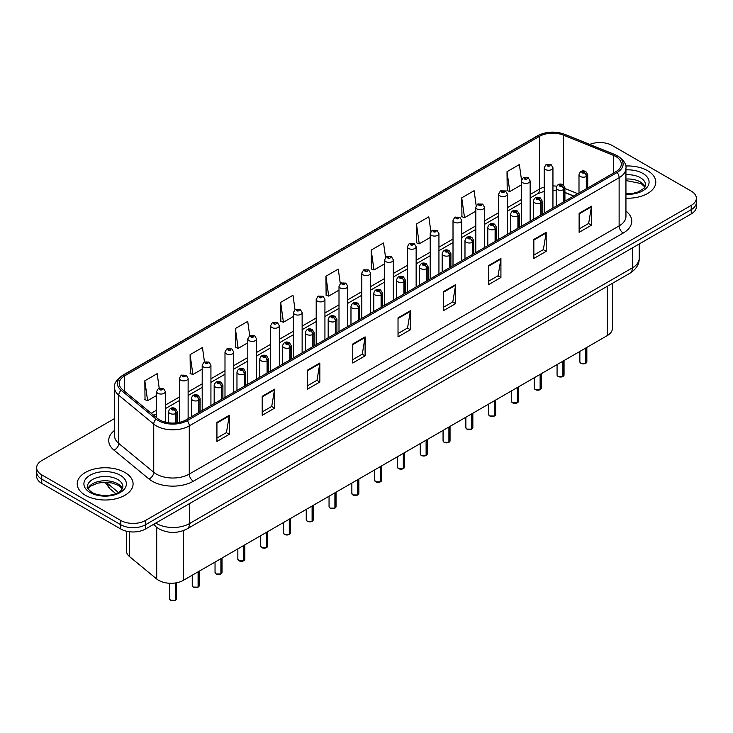 <?xml version="1.0" encoding="UTF-8"?>
<svg xmlns="http://www.w3.org/2000/svg" width="733" height="733" viewBox="0 0 733 733"><rect width="100%" height="100%" fill="white"/><g stroke="black" fill="none" stroke-linecap="round" stroke-linejoin="round"><path stroke-width="1.1" d="M573.637 196.096L564.923 192.577M612.385 283.359L612.385 328.476A17.464 10.079 180 0 1 607.263 335.604L183.351 580.344A17.464 10.079 180 0 1 156.706 579.006L129.585 556.64A17.464 10.079 180 0 1 126.424 550.859L126.424 531.205M647.606 170.688A27.936 16.126 0 0 0 625.735 166.006A27.936 16.126 0 0 1 647.606 170.688A27.936 16.126 0 0 1 655.788 182.096A27.936 16.126 0 0 0 647.606 170.688M124.903 472.473A27.936 16.126 0 0 0 94.456 468.973A27.936 16.126 0 0 0 77.212 483.872A27.936 16.126 0 0 0 85.395 495.279A27.936 16.126 0 0 0 115.841 498.779A27.936 16.126 0 0 0 133.085 483.872A27.936 16.126 0 0 0 124.903 472.473A27.936 16.126 0 0 0 94.456 468.973A27.936 16.126 0 0 0 77.212 483.872A27.936 16.126 0 0 0 85.395 495.279A27.936 16.126 0 0 0 115.841 498.779A27.936 16.126 0 0 0 133.085 483.872A27.936 16.126 0 0 0 124.903 472.473M615.83 156.523A18.627 10.757 180 0 1 621.291 164.128A18.627 10.757 180 0 1 615.83 171.733L185.98 419.908A18.627 10.757 180 0 1 157.549 418.47L122.567 389.626A18.627 10.757 180 0 1 119.204 383.46A18.627 10.757 180 0 1 124.656 375.855L539.525 136.329A18.627 10.757 180 0 1 563.384 135.119L613.347 155.323A18.627 10.757 180 0 1 615.83 156.523M617.113 155.79A20.432 11.792 0 0 0 614.382 154.471L564.419 134.267A20.432 11.792 0 0 0 538.251 135.587L123.382 375.113A20.432 11.792 0 0 0 121.092 390.222L156.074 419.065A20.432 11.792 0 0 0 187.263 420.641L617.113 172.475A20.432 11.792 0 0 0 617.113 155.79M114.54 418.57L41.763 460.59A17.464 10.079 0 0 0 36.65 467.718L36.65 476.276A17.464 10.079 0 0 0 41.763 483.404L120.789 529.024L120.789 524.746A17.464 10.079 0 0 0 145.482 524.746L691.237 209.656A17.464 10.079 0 0 0 696.35 202.528A17.464 10.079 0 0 1 691.237 209.656L145.482 524.746A17.464 10.079 0 0 1 120.789 524.746L41.763 479.125L120.789 524.746L120.789 520.467A17.464 10.079 0 0 0 145.482 520.467L691.237 205.377A17.464 10.079 0 0 0 696.35 198.249A17.464 10.079 0 0 0 691.237 191.121L612.211 145.501A17.464 10.079 0 0 0 589.753 144.41M36.65 471.997A17.464 10.079 0 0 0 41.763 479.125A17.464 10.079 0 0 1 36.65 471.997M216.931 422.428L216.931 441.44L229.282 434.312L229.282 415.299L216.931 422.428M216.931 438.059L226.442 432.571L229.227 415.932A4.655 2.685 -120 0 0 229.282 415.299M226.36 432.626L229.282 434.312M262.203 396.287L262.203 415.299L274.554 408.171L274.554 389.159L262.203 396.287M262.203 411.928L271.714 406.43L274.499 389.791A4.655 2.685 -120 0 0 274.554 389.159M271.631 406.485L274.554 408.171M307.475 370.147L307.475 389.159L319.826 382.03L319.826 363.018L307.475 370.147M307.475 385.787L316.986 380.299L319.78 363.65A4.655 2.685 -120 0 0 319.826 363.018M316.903 380.345L319.826 382.03M352.756 344.015L352.756 363.018L365.098 355.89L365.098 336.878L352.756 344.015M352.756 359.646L362.267 354.158L365.052 337.51A4.655 2.685 -120 0 0 365.098 336.878M362.175 354.204L365.098 355.89M579.125 213.321L579.125 232.324L591.467 225.196L591.467 206.193L579.125 213.321M579.125 228.953L588.636 223.464L591.421 206.825A4.655 2.685 -120 0 0 591.467 206.193M588.544 223.51L591.467 225.196M533.844 239.453L533.844 258.465L546.195 251.337L546.195 232.324L533.844 239.453M533.844 255.093L543.355 249.605L546.149 232.957A4.655 2.685 -120 0 0 546.195 232.324M543.272 249.651L546.195 251.337M488.572 265.593L488.572 284.606L500.923 277.477L500.923 258.465L488.572 265.593M488.572 281.234L498.083 275.745L500.868 259.097A4.655 2.685 -120 0 0 500.923 258.465M498 275.791L500.923 277.477M443.3 291.734L443.3 310.746L455.651 303.618L455.651 284.606L443.3 291.734M443.3 307.374L452.811 301.877L455.596 285.238A4.655 2.685 -120 0 0 455.651 284.606M452.728 301.932L455.651 303.618M398.028 317.875L398.028 336.887L410.37 329.749L410.37 310.746L398.028 317.875M398.028 333.506L407.539 328.017L410.324 311.378A4.655 2.685 -120 0 0 410.37 310.746M407.456 328.063L410.37 329.749M625.945 198.185A27.936 16.126 0 0 0 655.788 182.096A27.936 16.126 0 0 1 625.945 198.185M36.65 467.718A17.464 10.079 0 0 0 41.763 474.847L120.789 520.467M249.733 335.741L247.717 321.393L235.375 328.521L235.568 347.415M204.461 361.891L202.445 347.524L190.094 354.653L190.296 373.555M159.198 388.087L157.174 373.665L144.822 380.794L145.024 399.687M385.576 257.494L383.542 242.971L371.191 250.1L371.393 269.002M430.876 231.536L428.814 216.831L416.463 223.968L416.665 242.861M476.184 205.68L474.086 190.699L461.735 197.828L461.937 216.721M521.53 180.025L519.358 164.559L507.016 171.687L507.209 190.58M295.005 309.61L292.989 295.252L280.647 302.381L280.84 321.274M340.286 283.524L338.261 269.112L325.919 276.24L326.121 295.133M325.919 276.24L328.705 296.105L339.003 290.158M328.705 296.105L325.919 295.06M371.191 250.1L373.977 269.964L384.605 263.825M373.977 269.964L371.191 268.919M416.463 223.968L419.249 243.823L430.207 237.501M419.249 243.823L416.463 242.788M461.735 197.828L464.53 217.692L475.809 211.168M464.53 217.692L461.735 216.647M507.016 171.687L509.801 191.551L521.42 184.844M509.801 191.551L507.016 190.507M280.647 302.381L283.433 322.245L293.402 316.482M283.433 322.245L280.647 321.201M235.375 328.521L238.161 348.377L247.8 342.815M238.161 348.377L235.375 347.341M190.094 354.653L192.889 374.517L202.198 369.148M192.889 374.517L190.094 373.473M144.822 380.794L147.608 400.658L156.596 395.472M147.608 400.658L144.822 399.613M120.789 529.024A17.464 10.079 0 0 0 145.482 529.024L691.237 213.935A17.464 10.079 0 0 0 696.35 206.807L696.35 198.249M585.694 363.348L580.912 363.293L579.867 361.809A3.491 2.016 0 0 0 580.893 363.238A3.491 2.016 0 0 0 585.722 363.293L585.64 363.339A3.372 1.952 180 0 1 580.976 363.284M585.722 363.156L585.933 347.918M586.583 188.619L586.583 176.36A2.914 1.75 -122.2 0 0 584.43 172.851A1.457 0.843 0 0 0 584.393 171.687A1.457 0.843 0 0 0 582.332 171.687A1.457 0.843 0 0 0 582.332 172.878A1.457 0.843 0 0 0 584.348 172.896L582.781 172.282L583.77 172.044L584.43 172.851M584.348 172.896A2.914 1.603 62.1 0 1 586.308 176.516A4.361 2.52 180 0 1 580.27 176.442A4.361 2.52 180 0 1 578.997 174.656C580.115 171.073 582.396 170.038 585.841 171.54L587.729 174.656A4.361 2.52 180 0 1 586.583 176.36M586.308 188.775L586.308 176.516M585.722 363.293L585.722 348.047M552.948 208.044L552.948 167.738A4.361 2.52 180 0 1 550.254 170.074A4.361 2.52 180 0 1 545.499 169.525A4.361 2.52 180 0 1 544.216 167.738L545.957 164.714A2.914 1.75 57.8 0 1 547.505 164.797A1.457 0.843 0 0 0 547.551 165.96A1.457 0.843 0 0 0 549.613 165.96A1.457 0.843 0 0 0 549.613 164.769A1.457 0.843 0 0 0 547.597 164.742L548.192 165.117M547.597 164.742A2.914 1.603 -117.9 0 0 546.241 164.549A2.914 1.603 -117.9 0 0 546.112 164.632M548.156 165.594L547.505 164.797M548.174 165.603L548.156 165.136M562.898 376.515L558.115 376.45L557.071 374.975A3.491 2.016 0 0 0 558.088 376.405A3.491 2.016 0 0 0 562.917 376.46L562.843 376.505A3.372 1.952 180 0 1 558.17 376.45M562.917 376.322L563.136 361.085M563.778 201.786L563.778 189.526A2.914 1.75 -122.2 0 0 561.634 186.008A1.457 0.843 0 0 0 561.588 184.853A1.457 0.843 0 0 0 559.526 184.853A1.457 0.843 0 0 0 559.526 186.035A1.457 0.843 0 0 0 561.542 186.063L559.975 185.449L560.974 185.211L561.634 186.008M561.542 186.063A2.914 1.603 62.1 0 1 563.512 189.682A4.361 2.52 180 0 1 557.474 189.6A4.361 2.52 180 0 1 556.191 187.822C557.309 184.24 559.591 183.204 563.045 184.707L564.923 187.822A4.361 2.52 180 0 1 563.778 189.526M563.512 201.942L563.512 189.682M562.917 376.46L562.917 361.204M540.093 389.681L535.31 389.617L534.265 388.142A3.491 2.016 0 0 0 535.292 389.562A3.491 2.016 0 0 0 540.12 389.626L540.038 389.672A3.372 1.952 180 0 1 535.374 389.617M540.12 389.48L540.331 374.251M540.972 214.952L540.972 202.684A2.914 1.75 -122.2 0 0 538.828 199.174A1.457 0.843 0 0 0 538.782 198.011A1.457 0.843 0 0 0 536.73 198.011A1.457 0.843 0 0 0 536.73 199.202A1.457 0.843 0 0 0 538.737 199.229L537.179 198.606L538.169 198.368L538.828 199.174M538.737 199.229A2.914 1.603 62.1 0 1 540.707 202.839A4.361 2.52 180 0 1 534.669 202.766A4.361 2.52 180 0 1 533.395 200.989C534.504 197.406 536.794 196.362 540.239 197.873L542.127 200.989A4.361 2.52 180 0 1 540.972 202.684M540.707 215.108L540.707 202.839M540.12 389.626L540.12 374.371M517.287 402.848L512.514 402.784L511.46 401.299A3.491 2.016 0 0 0 512.486 402.729A3.491 2.016 0 0 0 517.315 402.793L517.241 402.838A3.372 1.952 180 0 1 512.569 402.774M517.315 402.646L517.535 387.409M518.176 228.119L518.176 215.85A2.914 1.75 -122.2 0 0 516.032 212.341A1.457 0.843 0 0 0 515.986 211.177A1.457 0.843 0 0 0 513.925 211.177A1.457 0.843 0 0 0 513.925 212.368A1.457 0.843 0 0 0 515.94 212.396L514.374 211.773L515.372 211.535L516.032 212.341M515.94 212.396A2.914 1.603 62.1 0 1 517.901 216.006A4.361 2.52 180 0 1 511.872 215.933A4.361 2.52 180 0 1 510.589 214.146C511.707 210.563 513.989 209.528 517.443 211.031L519.321 214.146A4.361 2.52 180 0 1 518.176 215.85M517.901 228.275L517.901 216.006M517.315 402.793L517.315 387.537M494.491 416.005L489.708 415.95L488.664 414.466A3.491 2.016 0 0 0 489.69 415.895A3.491 2.016 0 0 0 494.518 415.959L494.436 415.996A3.372 1.952 180 0 1 489.772 415.941M494.518 415.813L494.729 400.575M495.371 241.285L495.371 229.017A2.914 1.75 -122.2 0 0 493.227 225.507A1.457 0.843 0 0 0 493.181 224.344A1.457 0.843 0 0 0 491.128 224.344A1.457 0.843 0 0 0 491.128 225.535A1.457 0.843 0 0 0 493.135 225.553L491.577 224.939L492.567 224.701L493.227 225.507M493.135 225.553A2.914 1.603 62.1 0 1 495.105 229.172A4.361 2.52 180 0 1 489.067 229.099A4.361 2.52 180 0 1 487.793 227.312C488.902 223.73 491.192 222.695 494.638 224.197L496.516 227.312A4.361 2.52 180 0 1 495.371 229.017M495.105 241.432L495.105 229.172M494.518 415.959L494.518 400.704M530.142 221.201L530.142 180.904A4.361 2.52 180 0 1 527.448 183.232A4.361 2.52 180 0 1 522.693 182.691A4.361 2.52 180 0 1 521.42 180.904L523.16 177.872A2.914 1.75 57.8 0 1 524.709 177.963A1.457 0.843 0 0 0 524.755 179.127A1.457 0.843 0 0 0 526.807 179.127A1.457 0.843 0 0 0 526.807 177.936A1.457 0.843 0 0 0 524.801 177.908L525.387 178.284M524.801 177.908A2.914 1.603 -117.9 0 0 523.435 177.716A2.914 1.603 -117.9 0 0 523.307 177.798M525.35 178.76L524.709 177.963M525.369 178.77L525.35 178.302M507.346 234.368L507.346 194.071A4.361 2.52 180 0 1 504.652 196.398A4.361 2.52 180 0 1 499.897 195.848A4.361 2.52 180 0 1 498.614 194.071L500.355 191.038A2.914 1.75 57.8 0 1 501.903 191.13A1.457 0.843 0 0 0 501.949 192.284A1.457 0.843 0 0 0 504.011 192.284A1.457 0.843 0 0 0 504.011 191.102A1.457 0.843 0 0 0 501.995 191.075L503.562 191.698L502.572 191.936L501.903 191.13M502.591 191.945L502.591 191.45M501.995 191.075A2.914 1.603 -117.9 0 0 500.639 190.882A2.914 1.603 -117.9 0 0 500.511 190.965M484.54 247.534L484.54 207.237A4.361 2.52 180 0 1 481.847 209.565A4.361 2.52 180 0 1 477.091 209.015A4.361 2.52 180 0 1 475.809 207.237L477.55 204.205A2.914 1.75 57.8 0 1 479.107 204.287A1.457 0.843 0 0 0 479.153 205.451A1.457 0.843 0 0 0 481.205 205.451A1.457 0.843 0 0 0 481.205 204.269A1.457 0.843 0 0 0 479.199 204.241L480.756 204.855L479.767 205.093L479.107 204.287M479.785 205.103L479.785 204.608M479.199 204.241A2.914 1.603 -117.9 0 0 477.834 204.04A2.914 1.603 -117.9 0 0 477.705 204.122M479.767 205.093L479.749 204.635M471.685 429.171L466.912 429.107L465.858 427.632A3.491 2.016 0 0 0 466.884 429.062A3.491 2.016 0 0 0 471.713 429.117L471.631 429.162A3.372 1.952 180 0 1 466.967 429.107M471.713 428.979L471.933 413.742M472.574 254.443L472.574 242.183A2.914 1.75 -122.2 0 0 470.43 238.665A1.457 0.843 0 0 0 470.384 237.51A1.457 0.843 0 0 0 468.323 237.51A1.457 0.843 0 0 0 468.323 238.692A1.457 0.843 0 0 0 470.339 238.72L468.772 238.106L469.761 237.868L470.43 238.665M470.339 238.72A2.914 1.603 62.1 0 1 472.299 242.339A4.361 2.52 180 0 1 466.27 242.256A4.361 2.52 180 0 1 464.988 240.479C466.106 236.896 468.387 235.861 471.841 237.364L473.72 240.479A4.361 2.52 180 0 1 472.574 242.183M472.299 254.598L472.299 242.339M471.713 429.117L471.713 413.87M448.889 442.338L444.106 442.274L443.062 440.799A3.491 2.016 0 0 0 444.079 442.219A3.491 2.016 0 0 0 448.908 442.283L448.834 442.329A3.372 1.952 180 0 1 444.161 442.274M448.908 442.136L449.127 426.908M449.769 267.609L449.769 255.341A2.914 1.75 -122.2 0 0 447.625 251.831A1.457 0.843 0 0 0 447.579 250.668A1.457 0.843 0 0 0 445.527 250.668A1.457 0.843 0 0 0 445.527 251.859A1.457 0.843 0 0 0 447.533 251.886L445.966 251.263L446.965 251.025L447.625 251.831M447.533 251.886A2.914 1.603 62.1 0 1 449.503 255.496A4.361 2.52 180 0 1 443.465 255.423A4.361 2.52 180 0 1 442.182 253.645C443.3 250.063 445.582 249.018 449.036 250.53L450.914 253.645A4.361 2.52 180 0 1 449.769 255.341M449.503 267.765L449.503 255.496M448.908 442.283L448.908 427.027M426.084 455.505L421.301 455.44L420.256 453.965A3.491 2.016 0 0 0 421.283 455.385A3.491 2.016 0 0 0 426.111 455.45L426.029 455.495A3.372 1.952 180 0 1 421.365 455.431M426.111 455.303L426.322 440.066M426.973 280.776L426.973 268.507A2.914 1.75 -122.2 0 0 424.819 264.998A1.457 0.843 0 0 0 424.783 263.834A1.457 0.843 0 0 0 422.721 263.834A1.457 0.843 0 0 0 422.721 265.025A1.457 0.843 0 0 0 424.737 265.053L423.17 264.43L424.16 264.192L424.819 264.998M424.737 265.053A2.914 1.603 62.1 0 1 426.698 268.663A4.361 2.52 180 0 1 420.66 268.59A4.361 2.52 180 0 1 419.386 266.803C420.504 263.229 422.785 262.185 426.23 263.688L428.118 266.803A4.361 2.52 180 0 1 426.973 268.507M426.698 280.931L426.698 268.663M426.111 455.45L426.111 440.194M461.744 260.701L461.744 220.395A4.361 2.52 180 0 1 459.05 222.731A4.361 2.52 180 0 1 454.286 222.181A4.361 2.52 180 0 1 453.012 220.395L454.753 217.371A2.914 1.75 57.8 0 1 456.302 217.454A1.457 0.843 0 0 0 456.347 218.617A1.457 0.843 0 0 0 458.409 218.617A1.457 0.843 0 0 0 458.409 217.426A1.457 0.843 0 0 0 456.393 217.399L456.98 217.774M456.393 217.399A2.914 1.603 -117.9 0 0 455.028 217.206A2.914 1.603 -117.9 0 0 454.9 217.289M456.943 218.251L456.302 217.454M456.961 218.26L456.943 217.793M438.939 273.858L438.939 233.561A4.361 2.52 180 0 1 436.245 235.889A4.361 2.52 180 0 1 431.49 235.348A4.361 2.52 180 0 1 430.207 233.561L431.948 230.538A2.914 1.75 57.8 0 1 433.505 230.62A1.457 0.843 0 0 0 433.542 231.784A1.457 0.843 0 0 0 435.604 231.784A1.457 0.843 0 0 0 435.604 230.593A1.457 0.843 0 0 0 433.588 230.565L435.155 231.188L434.165 231.426L433.505 230.62M433.588 230.565A2.914 1.603 -117.9 0 0 432.232 230.373A2.914 1.603 -117.9 0 0 432.103 230.455M416.142 287.024L416.142 246.728A4.361 2.52 180 0 1 413.449 249.055A4.361 2.52 180 0 1 408.684 248.505A4.361 2.52 180 0 1 407.411 246.728L409.151 243.695A2.914 1.75 57.8 0 1 410.7 243.787A1.457 0.843 0 0 0 410.746 244.941A1.457 0.843 0 0 0 412.798 244.941A1.457 0.843 0 0 0 412.798 243.759A1.457 0.843 0 0 0 410.792 243.732L412.358 244.355L411.36 244.593L410.7 243.787M411.378 244.602L411.378 244.107M410.792 243.732A2.914 1.603 -117.9 0 0 409.426 243.539A2.914 1.603 -117.9 0 0 409.298 243.622M411.36 244.593L411.341 244.126M403.287 468.662L398.505 468.607L397.46 467.123A3.491 2.016 0 0 0 398.477 468.552A3.491 2.016 0 0 0 403.306 468.616L403.232 468.662A3.372 1.952 180 0 1 398.56 468.598M403.306 468.469L403.526 453.232M404.167 293.942L404.167 281.674A2.914 1.75 -122.2 0 0 402.023 278.164A1.457 0.843 0 0 0 401.977 277.001A1.457 0.843 0 0 0 399.916 277.001A1.457 0.843 0 0 0 399.916 278.192A1.457 0.843 0 0 0 401.931 278.21L400.365 277.596L401.363 277.358L402.023 278.164M401.931 278.21A2.914 1.603 62.1 0 1 403.901 281.829A4.361 2.52 180 0 1 397.863 281.756A4.361 2.52 180 0 1 396.58 279.969C397.698 276.387 399.98 275.351 403.434 276.854L405.312 279.969A4.361 2.52 180 0 1 404.167 281.674M403.901 294.098L403.901 281.829M403.306 468.616L403.306 453.361M380.482 481.828L375.699 481.764L374.655 480.289A3.491 2.016 0 0 0 375.681 481.718A3.491 2.016 0 0 0 380.509 481.773L380.427 481.819A3.372 1.952 180 0 1 375.763 481.764M380.509 481.636L380.72 466.399M381.371 307.1L381.371 294.84A2.914 1.75 -122.2 0 0 379.218 291.331A1.457 0.843 0 0 0 379.181 290.167A1.457 0.843 0 0 0 377.119 290.167A1.457 0.843 0 0 0 377.119 291.349A1.457 0.843 0 0 0 379.135 291.377L377.568 290.763L378.558 290.525L379.218 291.331M379.135 291.377A2.914 1.603 62.1 0 1 381.096 294.996A4.361 2.52 180 0 1 375.058 294.913A4.361 2.52 180 0 1 373.784 293.136C374.902 289.553 377.183 288.518 380.629 290.021L382.516 293.136A4.361 2.52 180 0 1 381.371 294.84M381.096 307.255L381.096 294.996M380.509 481.773L380.509 466.527M357.686 494.995L352.903 494.931L351.858 493.456A3.491 2.016 0 0 0 352.875 494.876A3.491 2.016 0 0 0 357.704 494.94L357.631 494.986A3.372 1.952 180 0 1 352.958 494.931M357.704 494.793L357.924 479.565M358.565 320.266L358.565 308.007A2.914 1.75 -122.2 0 0 356.421 304.488A1.457 0.843 0 0 0 356.375 303.334A1.457 0.843 0 0 0 354.314 303.334A1.457 0.843 0 0 0 354.314 304.516A1.457 0.843 0 0 0 356.33 304.543L354.763 303.92L355.762 303.682L356.421 304.488M356.33 304.543A2.914 1.603 62.1 0 1 358.3 308.153A4.361 2.52 180 0 1 352.261 308.08A4.361 2.52 180 0 1 350.979 306.302C352.097 302.72 354.378 301.675 357.832 303.187L359.711 306.302A4.361 2.52 180 0 1 358.565 308.007M358.3 320.422L358.3 308.153M357.704 494.94L357.704 479.684M334.88 508.161L330.097 508.097L329.053 506.622A3.491 2.016 0 0 0 330.079 508.042A3.491 2.016 0 0 0 334.908 508.106L334.825 508.152A3.372 1.952 180 0 1 330.162 508.088M334.908 507.96L335.118 492.732M335.76 333.433L335.76 321.164A2.914 1.75 -122.2 0 0 333.616 317.655A1.457 0.843 0 0 0 333.57 316.491A1.457 0.843 0 0 0 331.518 316.491A1.457 0.843 0 0 0 331.518 317.682A1.457 0.843 0 0 0 333.524 317.71L331.967 317.087L332.956 316.848L333.616 317.655M333.524 317.71A2.914 1.603 62.1 0 1 335.494 321.32A4.361 2.52 180 0 1 329.456 321.246A4.361 2.52 180 0 1 328.182 319.46C329.291 315.886 331.582 314.842 335.027 316.354L336.914 319.46A4.361 2.52 180 0 1 335.76 321.164M335.494 333.588L335.494 321.32M334.908 508.106L334.908 492.851M312.075 521.319L307.301 521.264L306.247 519.779A3.491 2.016 0 0 0 307.274 521.209A3.491 2.016 0 0 0 312.102 521.273L312.02 521.319A3.372 1.952 180 0 1 307.356 521.255M312.102 521.126L312.322 505.889M312.964 346.599L312.964 334.33A2.914 1.75 -122.2 0 0 310.819 330.821A1.457 0.843 0 0 0 310.774 329.658A1.457 0.843 0 0 0 308.712 329.658A1.457 0.843 0 0 0 308.712 330.849A1.457 0.843 0 0 0 310.728 330.867L309.161 330.253L310.151 330.015L310.819 330.821M310.728 330.867A2.914 1.603 62.1 0 1 312.689 334.486A4.361 2.52 180 0 1 306.66 334.413A4.361 2.52 180 0 1 305.377 332.626C306.495 329.044 308.776 328.008 312.231 329.511L314.109 332.626A4.361 2.52 180 0 1 312.964 334.33M312.689 346.755L312.689 334.486M312.102 521.273L312.102 506.017M393.337 300.191L393.337 259.894A4.361 2.52 180 0 1 390.643 262.222A4.361 2.52 180 0 1 385.888 261.672A4.361 2.52 180 0 1 384.605 259.894L386.346 256.862A2.914 1.75 57.8 0 1 387.904 256.944A1.457 0.843 0 0 0 387.94 258.108A1.457 0.843 0 0 0 390.002 258.108A1.457 0.843 0 0 0 390.002 256.926A1.457 0.843 0 0 0 387.986 256.898L388.582 257.265M387.986 256.898A2.914 1.603 -117.9 0 0 386.63 256.697A2.914 1.603 -117.9 0 0 386.502 256.779M388.545 257.741L387.904 256.944M388.563 257.75L388.545 257.292M370.541 313.358L370.541 273.052A4.361 2.52 180 0 1 367.838 275.388A4.361 2.52 180 0 1 363.082 274.838A4.361 2.52 180 0 1 361.809 273.052L363.55 270.028A2.914 1.75 57.8 0 1 365.098 270.111A1.457 0.843 0 0 0 365.144 271.274A1.457 0.843 0 0 0 367.196 271.274A1.457 0.843 0 0 0 367.196 270.083A1.457 0.843 0 0 0 365.19 270.065L365.776 270.431M365.19 270.065A2.914 1.603 -117.9 0 0 363.825 269.863A2.914 1.603 -117.9 0 0 363.696 269.946M365.74 270.908L365.098 270.111M365.758 270.917L365.74 270.45M347.735 326.524L347.735 286.218A4.361 2.52 180 0 1 345.041 288.545A4.361 2.52 180 0 1 340.286 288.005A4.361 2.52 180 0 1 339.003 286.218L340.744 283.195A2.914 1.75 57.8 0 1 342.293 283.277A1.457 0.843 0 0 0 342.338 284.441A1.457 0.843 0 0 0 344.4 284.441A1.457 0.843 0 0 0 344.4 283.25A1.457 0.843 0 0 0 342.384 283.222L343.951 283.845L342.962 284.083L342.293 283.277M342.98 284.092L342.98 283.598M342.384 283.222A2.914 1.603 -117.9 0 0 341.028 283.03A2.914 1.603 -117.9 0 0 340.9 283.112M342.962 284.083L342.943 283.616M324.93 339.681L324.93 299.385A4.361 2.52 180 0 1 322.236 301.712A4.361 2.52 180 0 1 317.481 301.171A4.361 2.52 180 0 1 316.198 299.385L317.948 296.352A2.914 1.75 57.8 0 1 319.496 296.444A1.457 0.843 0 0 0 319.542 297.598A1.457 0.843 0 0 0 321.595 297.598A1.457 0.843 0 0 0 321.595 296.416A1.457 0.843 0 0 0 319.588 296.389L321.146 297.012L320.156 297.25L319.496 296.444M320.174 297.259L320.174 296.764M319.588 296.389A2.914 1.603 -117.9 0 0 318.223 296.196A2.914 1.603 -117.9 0 0 318.095 296.279M320.156 297.25L320.138 296.783M302.133 352.848L302.133 312.551A4.361 2.52 180 0 1 299.44 314.878A4.361 2.52 180 0 1 294.675 314.329A4.361 2.52 180 0 1 293.402 312.551L295.142 309.518A2.914 1.75 57.8 0 1 296.691 309.601A1.457 0.843 0 0 0 296.737 310.765A1.457 0.843 0 0 0 298.798 310.765A1.457 0.843 0 0 0 298.798 309.583A1.457 0.843 0 0 0 296.783 309.555L297.369 309.922M296.783 309.555A2.914 1.603 -117.9 0 0 295.426 309.353A2.914 1.603 -117.9 0 0 295.298 309.436M297.341 310.398L296.691 309.601M297.351 310.407L297.341 309.949M289.278 534.485L284.496 534.43L283.451 532.946A3.491 2.016 0 0 0 284.468 534.375A3.491 2.016 0 0 0 289.297 534.43L289.223 534.476A3.372 1.952 180 0 1 284.551 534.421M289.297 534.293L289.517 519.056M290.158 359.756L290.158 347.497A2.914 1.75 -122.2 0 0 288.014 343.988A1.457 0.843 0 0 0 287.968 342.824A1.457 0.843 0 0 0 285.916 342.824A1.457 0.843 0 0 0 285.916 344.006A1.457 0.843 0 0 0 287.922 344.034L286.356 343.42L287.354 343.181L288.014 343.988M287.922 344.034A2.914 1.603 62.1 0 1 289.892 347.653A4.361 2.52 180 0 1 283.854 347.57A4.361 2.52 180 0 1 282.581 345.793C283.689 342.21 285.971 341.175 289.425 342.678L291.303 345.793A4.361 2.52 180 0 1 290.158 347.497M289.892 359.912L289.892 347.653M289.297 534.43L289.297 519.184M266.473 547.652L261.699 547.588L260.646 546.112A3.491 2.016 0 0 0 261.672 547.533A3.491 2.016 0 0 0 266.5 547.597L266.418 547.643A3.372 1.952 180 0 1 261.754 547.588M266.5 547.45L266.711 532.222M267.362 372.923L267.362 360.663A2.914 1.75 -122.2 0 0 265.218 357.145A1.457 0.843 0 0 0 265.172 355.991A1.457 0.843 0 0 0 263.11 355.991A1.457 0.843 0 0 0 263.11 357.173A1.457 0.843 0 0 0 265.126 357.2L263.559 356.577L264.549 356.339L265.218 357.145M265.126 357.2A2.914 1.603 62.1 0 1 267.087 360.819A4.361 2.52 180 0 1 261.058 360.737A4.361 2.52 180 0 1 259.775 358.959C260.893 355.377 263.174 354.341 266.629 355.844L268.507 358.959A4.361 2.52 180 0 1 267.362 360.663M267.087 373.079L267.087 360.819M266.5 547.597L266.5 532.341M243.677 560.818L238.894 560.754L237.849 559.279A3.491 2.016 0 0 0 238.866 560.699A3.491 2.016 0 0 0 243.695 560.763L243.622 560.809A3.372 1.952 180 0 1 238.949 560.745M243.695 560.617L243.915 545.389M244.556 386.089L244.556 373.821A2.914 1.75 -122.2 0 0 242.412 370.312A1.457 0.843 0 0 0 242.366 369.148A1.457 0.843 0 0 0 240.314 369.148A1.457 0.843 0 0 0 240.314 370.339A1.457 0.843 0 0 0 242.321 370.367L240.754 369.744L241.753 369.505L242.412 370.312M242.321 370.367A2.914 1.603 62.1 0 1 244.291 373.977A4.361 2.52 180 0 1 238.252 373.903A4.361 2.52 180 0 1 236.97 372.117C238.088 368.543 240.369 367.499 243.823 369.011L245.702 372.117A4.361 2.52 180 0 1 244.556 373.821M244.291 386.245L244.291 373.977M243.695 560.763L243.695 545.508M220.871 573.976L216.088 573.921L215.044 572.436A3.491 2.016 0 0 0 216.07 573.866A3.491 2.016 0 0 0 220.899 573.93L220.816 573.976A3.372 1.952 180 0 1 216.153 573.912M220.899 573.783L221.109 558.546M221.76 399.256L221.76 386.987A2.914 1.75 -122.2 0 0 219.607 383.478A1.457 0.843 0 0 0 219.57 382.314A1.457 0.843 0 0 0 217.509 382.314A1.457 0.843 0 0 0 217.509 383.506A1.457 0.843 0 0 0 219.524 383.524L217.958 382.91L218.947 382.672L219.607 383.478M219.524 383.524A2.914 1.603 62.1 0 1 221.485 387.143A4.361 2.52 180 0 1 215.447 387.07A4.361 2.52 180 0 1 214.173 385.283C215.291 381.701 217.573 380.665 221.018 382.168L222.905 385.283A4.361 2.52 180 0 1 221.76 386.987M221.485 399.412L221.485 387.143M220.899 573.93L220.899 558.674M198.075 587.142L193.292 587.087L192.248 585.603A3.491 2.016 0 0 0 193.265 587.032A3.491 2.016 0 0 0 198.093 587.087L198.02 587.133A3.372 1.952 180 0 1 193.347 587.078M198.093 586.95L198.313 571.713M198.955 412.413L198.955 400.154A2.914 1.75 -122.2 0 0 196.811 396.645A1.457 0.843 0 0 0 196.765 395.481A1.457 0.843 0 0 0 194.703 395.481A1.457 0.843 0 0 0 194.703 396.663A1.457 0.843 0 0 0 196.719 396.69L195.152 396.077L196.151 395.838L196.811 396.645M196.719 396.69A2.914 1.603 62.1 0 1 198.689 400.31A4.361 2.52 180 0 1 192.651 400.236A4.361 2.52 180 0 1 191.368 398.45C192.486 394.867 194.767 393.832 198.222 395.334L200.1 398.45A4.361 2.52 180 0 1 198.955 400.154M198.689 412.569L198.689 400.31M198.093 587.087L198.093 571.841M175.269 600.309L170.487 600.245L169.442 598.769A3.491 2.016 0 0 0 170.468 600.19A3.491 2.016 0 0 0 175.297 600.254L175.214 600.3A3.372 1.952 180 0 1 170.551 600.245M175.297 600.107L175.508 582.964M176.149 422.886L176.149 413.32A2.914 1.75 -122.2 0 0 174.005 409.802A1.457 0.843 0 0 0 173.959 408.647A1.457 0.843 0 0 0 171.907 408.647A1.457 0.843 0 0 0 171.907 409.829A1.457 0.843 0 0 0 173.913 409.857L172.356 409.234L173.345 408.996L174.005 409.802M173.913 409.857A2.914 1.603 62.1 0 1 175.883 413.476A4.361 2.52 180 0 1 169.845 413.394A4.361 2.52 180 0 1 168.572 411.616C169.68 408.034 171.971 406.998 175.416 408.501L177.304 411.616A4.361 2.52 180 0 1 176.149 413.32M175.883 422.914L175.883 413.476M175.297 600.254L175.297 582.992M279.328 366.014L279.328 325.718A4.361 2.52 180 0 1 276.634 328.045A4.361 2.52 180 0 1 271.879 327.495A4.361 2.52 180 0 1 270.596 325.718L272.337 322.685A2.914 1.75 57.8 0 1 273.895 322.767A1.457 0.843 0 0 0 273.94 323.931A1.457 0.843 0 0 0 275.993 323.931A1.457 0.843 0 0 0 275.993 322.74A1.457 0.843 0 0 0 273.986 322.722L274.573 323.088M273.986 322.722A2.914 1.603 -117.9 0 0 272.621 322.52A2.914 1.603 -117.9 0 0 272.493 322.602M274.536 323.106L273.895 322.767M256.532 379.181L256.532 338.875A4.361 2.52 180 0 1 253.838 341.202A4.361 2.52 180 0 1 249.073 340.662A4.361 2.52 180 0 1 247.8 338.875L249.541 335.851A2.914 1.75 57.8 0 1 251.089 335.934A1.457 0.843 0 0 0 251.135 337.098A1.457 0.843 0 0 0 253.197 337.098A1.457 0.843 0 0 0 253.197 335.906A1.457 0.843 0 0 0 251.181 335.879L252.748 336.502L251.749 336.74L251.089 335.934M251.767 336.749L251.767 336.255M251.181 335.879A2.914 1.603 -117.9 0 0 249.816 335.687A2.914 1.603 -117.9 0 0 249.687 335.769M251.749 336.74L251.731 336.273M233.726 392.338L233.726 352.042A4.361 2.52 180 0 1 231.032 354.369A4.361 2.52 180 0 1 226.277 353.828A4.361 2.52 180 0 1 224.994 352.042L226.735 349.009A2.914 1.75 57.8 0 1 228.293 349.1A1.457 0.843 0 0 0 228.329 350.264A1.457 0.843 0 0 0 230.391 350.264A1.457 0.843 0 0 0 230.391 349.073A1.457 0.843 0 0 0 228.375 349.045L228.971 349.421M228.375 349.045A2.914 1.603 -117.9 0 0 227.019 348.853A2.914 1.603 -117.9 0 0 226.891 348.935M228.934 349.888L228.293 349.1M228.953 349.907L228.934 349.439M210.93 405.505L210.93 365.208A4.361 2.52 180 0 1 208.227 367.535A4.361 2.52 180 0 1 203.472 366.986A4.361 2.52 180 0 1 202.198 365.208L203.939 362.175A2.914 1.75 57.8 0 1 205.487 362.258A1.457 0.843 0 0 0 205.533 363.421A1.457 0.843 0 0 0 207.586 363.421A1.457 0.843 0 0 0 207.586 362.239A1.457 0.843 0 0 0 205.579 362.212L206.165 362.578M205.579 362.212A2.914 1.603 -117.9 0 0 204.214 362.01A2.914 1.603 -117.9 0 0 204.086 362.093M206.129 363.055L205.487 362.258M206.147 363.064L206.129 362.606M188.124 418.671L188.124 378.375A4.361 2.52 180 0 1 185.431 380.702A4.361 2.52 180 0 1 180.675 380.152A4.361 2.52 180 0 1 179.393 378.375L181.133 375.342A2.914 1.75 57.8 0 1 182.682 375.424A1.457 0.843 0 0 0 182.728 376.588A1.457 0.843 0 0 0 184.789 376.588A1.457 0.843 0 0 0 184.789 375.397A1.457 0.843 0 0 0 182.774 375.378L184.34 375.992L183.351 376.231L182.682 375.424M183.369 376.24L183.369 375.745M182.774 375.378A2.914 1.603 -117.9 0 0 181.417 375.177A2.914 1.603 -117.9 0 0 181.289 375.259M183.351 376.231L183.332 375.763M165.319 422.153L165.319 391.532A4.361 2.52 180 0 1 162.625 393.859A4.361 2.52 180 0 1 157.87 393.319A4.361 2.52 180 0 1 156.596 391.532L158.337 388.508A2.914 1.75 57.8 0 1 159.886 388.591A1.457 0.843 0 0 0 159.931 389.754A1.457 0.843 0 0 0 161.984 389.754A1.457 0.843 0 0 0 161.984 388.563A1.457 0.843 0 0 0 159.977 388.536L161.544 389.159L160.545 389.397L159.886 388.591M160.564 389.406L160.564 388.911M159.977 388.536A2.914 1.603 -117.9 0 0 158.612 388.343A2.914 1.603 -117.9 0 0 158.484 388.426M160.545 389.397L160.527 388.93M607.263 286.31L607.263 335.604M129.585 531.764L129.585 556.64M156.706 527.357L156.706 579.006M183.351 530.637L183.351 580.344M625.945 211.077A29.1 16.804 180 0 1 623.242 233.039L193.393 481.215A5.818 3.363 60 0 1 189.27 474.086L619.128 225.911A23.282 13.441 0 0 0 625.945 216.409L625.945 168.214A23.282 13.441 180 0 1 619.128 177.725A5.818 3.363 -120 0 0 617.113 172.475M193.393 481.215A29.1 16.804 180 0 1 152.235 481.215A29.1 16.804 180 0 1 148.973 478.97L113.982 450.126A29.1 16.804 180 0 1 114.54 430.408M156.349 474.086A23.282 13.441 0 0 0 189.27 474.086L189.27 425.891A23.282 13.441 180 0 1 153.738 424.095L118.755 395.252A23.282 13.441 180 0 1 114.54 387.546L114.54 435.732A23.282 13.441 0 0 0 118.755 443.447L153.738 472.29A23.282 13.441 0 0 0 156.349 474.086M625.945 168.214C626.706 164.549 624.03 160.5 617.919 156.047L614.859 154.562A5.818 2.73 112 0 0 614.382 154.471M614.859 154.562L564.896 134.368C555.257 130.95 546.103 131.445 537.445 135.852A5.818 3.363 60 0 1 538.251 135.587M123.382 375.113A5.818 3.363 -120 0 0 122.567 375.369C116.455 379.831 113.78 383.89 114.54 387.546M121.092 390.222A5.818 3.894 129.5 0 0 118.755 395.252L118.755 443.447A5.818 3.894 -50.5 0 1 113.982 450.126M564.896 134.368A5.818 2.73 112 0 0 564.419 134.267M156.074 419.065A5.818 3.894 129.5 0 0 153.738 424.095L153.738 472.29A5.818 3.894 -50.5 0 1 148.973 478.97M187.263 420.641A5.818 3.363 60 0 1 189.27 425.891L619.128 177.725L619.128 225.911A5.818 3.363 60 0 0 623.242 233.039M145.482 520.467L145.482 529.024M691.237 205.377L691.237 213.935M41.763 474.847L41.763 483.404M124.656 375.855L124.656 391.349M613.347 155.323L613.347 173.171M563.384 135.119L563.384 184.927M577.787 193.695L564.923 188.5M556.622 186.173A18.627 10.757 0 0 0 552.948 185.935M544.216 187.107A18.627 10.757 0 0 0 539.525 189.077L530.142 194.502M539.525 136.329L539.525 189.077A10.473 6.047 60 0 1 537.362 193.879L530.142 198.038M521.42 199.541L507.346 207.659M498.614 212.698L484.54 220.825M475.809 225.865L461.744 233.992M453.012 239.031L438.939 247.158M430.207 252.198L416.142 260.316M407.411 265.355L393.337 273.482M384.605 278.522L370.541 286.649M361.809 291.688L347.735 299.815M339.003 304.855L324.93 312.973M316.198 318.012L302.133 326.139M293.402 331.179L279.328 339.306M270.596 344.345L256.532 352.472M247.8 357.512L233.726 365.63M224.994 370.678L210.93 378.796M202.198 383.835L188.124 391.963M179.393 397.002L165.319 405.129M156.596 410.168L151.236 413.256M573.802 196.004L565.464 192.632A10.473 4.911 -68 0 1 564.923 192.321M398.028 318.47L410.324 311.378M443.3 292.339L455.596 285.238M488.572 266.198L500.868 259.097M533.844 240.058L546.149 232.957M579.125 213.917L591.421 206.825M352.756 344.611L365.052 337.51M307.475 370.751L319.78 363.65M262.203 396.892L274.499 389.791M216.931 423.033L229.227 415.932M155.79 523.069A23.282 13.441 0 0 0 156.596 523.564A23.282 13.441 0 0 0 189.517 523.564L632.377 267.875A23.282 13.441 0 0 0 639.203 258.373C639.368 264.146 636.29 269.093 629.968 273.207L187.107 528.887A11.646 6.725 60 0 0 189.517 523.564L189.517 503.598M632.377 247.919L632.377 267.875A11.646 6.725 60 0 1 629.968 273.207M154.269 523.948A11.646 7.788 129.5 0 0 156.12 526.89L153.261 524.535M106.312 482.259A23.282 13.441 0 0 0 107.879 483.753L107.879 482.351M115.777 493.63L110.014 488.874A11.646 7.788 129.5 0 1 107.879 483.753L118.37 492.402M585.933 363.174A3.491 2.016 0 0 0 586.849 361.809L586.849 347.387M645.104 186.833A17.739 10.244 0 0 0 640.395 181.976A17.739 10.244 0 0 0 625.945 179.044M625.945 193.659L633.275 193.265L638.095 191.991L644.142 188.216L645.59 184.945A17.739 10.244 0 0 0 640.395 177.707A17.739 10.244 0 0 0 625.945 174.766M625.945 194.3A21.23 12.259 0 0 0 647.083 187.291A21.23 12.259 0 0 0 642.868 173.428A21.23 12.259 0 0 0 625.945 169.882M563.136 376.341A3.491 2.016 0 0 0 564.053 374.975L564.053 360.554M540.331 389.498A3.491 2.016 0 0 0 541.247 388.142L541.247 373.72M517.535 402.664A3.491 2.016 0 0 0 518.451 401.299L518.451 386.887M494.729 415.831A3.491 2.016 0 0 0 495.645 414.466L495.645 400.044M122.402 488.618A17.739 10.244 0 0 0 117.692 483.762A17.739 10.244 0 0 0 100.329 481.15A17.739 10.244 0 0 0 87.896 488.618M117.692 479.483A17.739 10.244 0 0 0 98.359 477.265A17.739 10.244 0 0 0 87.41 486.73C86.476 487.271 87.969 489.158 91.882 492.374C100.998 497.707 121.284 496.214 122.887 486.73A17.739 10.244 0 0 0 117.692 479.483M90.132 492.549A21.23 12.259 0 0 0 120.166 492.549A21.23 12.259 0 0 0 120.166 475.204A21.23 12.259 0 0 0 90.132 475.204A21.23 12.259 0 0 0 90.132 492.549M471.933 428.997A3.491 2.016 0 0 0 472.849 427.632L472.849 413.21M449.127 442.155A3.491 2.016 0 0 0 450.044 440.799L450.044 426.377M426.322 455.321A3.491 2.016 0 0 0 427.247 453.965L427.247 439.543M403.526 468.488A3.491 2.016 0 0 0 404.442 467.123L404.442 452.701M380.72 481.654A3.491 2.016 0 0 0 381.636 480.289L381.636 465.867M357.924 494.812A3.491 2.016 0 0 0 358.84 493.456L358.84 479.034M335.118 507.978A3.491 2.016 0 0 0 336.035 506.622L336.035 492.2M312.322 521.145A3.491 2.016 0 0 0 313.238 519.779L313.238 505.358M289.517 534.311A3.491 2.016 0 0 0 290.433 532.946L290.433 518.524M266.711 547.478A3.491 2.016 0 0 0 267.637 546.112L267.637 531.691M243.915 560.635A3.491 2.016 0 0 0 244.831 559.279L244.831 544.857M221.109 573.802A3.491 2.016 0 0 0 222.026 572.436L222.026 558.015M198.313 586.968A3.491 2.016 0 0 0 199.229 585.603L199.229 571.181M175.508 600.135A3.491 2.016 0 0 0 176.424 598.769L176.424 582.799M537.445 135.852L122.567 375.369M565.464 192.632L564.923 192.422M556.191 190.516L552.948 190.36M544.216 191.295L537.362 193.879M521.42 203.078L507.346 211.205M498.614 216.244L484.54 224.371M475.809 229.411L461.744 237.538M453.012 242.577L438.939 250.695M430.207 255.735L416.142 263.862M407.411 268.901L393.337 277.028M384.605 282.068L370.541 290.195M361.809 295.234L347.735 303.352M339.003 308.391L324.93 316.519M316.198 321.558L302.133 329.685M293.402 334.724L279.328 342.852M270.596 347.891L256.532 356.009M247.8 361.048L233.726 369.175M224.994 374.215L210.93 382.342M202.198 387.381L188.124 395.508M179.393 400.548L165.319 408.666M156.596 413.714L153.765 415.345M187.107 528.887C177.743 533.597 168.37 533.597 159.006 528.887L156.12 526.89M639.203 258.373L639.203 243.979M110.014 488.874L104.956 482.241M579.867 361.809L579.867 351.419M578.997 192.999L578.997 174.656M587.729 187.96L587.729 174.656M586.849 361.809L585.914 363.229M552.948 167.738L551.069 164.623L546.241 164.549M544.216 213.083L544.216 167.738M644.967 187.089L641.118 183.58L625.945 180.51M557.071 374.975L557.071 364.585M556.191 206.165L556.191 187.822M564.923 201.126L564.923 187.822M564.053 374.975L563.109 376.386M534.265 388.142L534.265 377.752M533.395 219.332L533.395 200.989M542.127 214.293L542.127 200.989M541.247 388.142L540.313 389.553M511.46 401.299L511.46 390.918M510.589 232.498L510.589 214.146M519.321 227.459L519.321 214.146M518.451 401.299L517.507 402.719M488.664 414.466L488.664 404.075M487.793 245.656L487.793 227.312M496.516 240.616L496.516 227.312M495.645 414.466L494.702 415.886M530.142 180.904L528.264 177.789L523.435 177.716M521.42 226.25L521.42 180.904M507.346 194.071L505.468 190.956L500.639 190.882M498.614 239.407L498.614 194.071M484.54 207.237L482.662 204.122L477.834 204.04M475.809 252.573L475.809 207.237M122.264 488.865L118.416 485.356L112.176 483.01L105.131 482.241L97.626 483.129L90.617 486.171L88.033 488.865M465.858 427.632L465.858 417.242M464.988 258.822L464.988 240.479M473.72 253.783L473.72 240.479M472.849 427.632L471.905 429.043M443.062 440.799L443.062 430.408M442.182 271.989L442.182 253.645M450.914 266.949L450.914 253.645M450.044 440.799L449.1 442.21M420.256 453.965L420.256 443.575M419.386 285.155L419.386 266.803M428.118 280.116L428.118 266.803M427.247 453.965L426.304 455.376M461.744 220.395L459.857 217.289L455.028 217.206M453.012 265.74L453.012 220.395M438.939 233.561L437.06 230.446L432.232 230.373M430.207 278.906L430.207 233.561M416.142 246.728L414.255 243.613L409.426 243.539M407.411 292.064L407.411 246.728M397.46 467.123L397.46 456.741M396.58 298.313L396.58 279.969M405.312 293.273L405.312 279.969M404.442 467.123L403.498 468.543M374.655 480.289L374.655 469.899M373.784 311.479L373.784 293.136M382.516 306.44L382.516 293.136M381.636 480.289L380.702 481.709M351.858 493.456L351.858 483.065M350.979 324.646L350.979 306.302M359.711 319.606L359.711 306.302M358.84 493.456L357.896 494.867M329.053 506.622L329.053 496.232M328.182 337.812L328.182 319.46M336.914 332.773L336.914 319.46M336.035 506.622L335.1 508.033M306.247 519.779L306.247 509.398M305.377 350.97L305.377 332.626M314.109 345.93L314.109 332.626M313.238 519.779L312.295 521.2M393.337 259.894L391.459 256.779L386.63 256.697M384.605 305.23L384.605 259.894M370.541 273.052L368.653 269.946L363.825 269.863M361.809 318.397L361.809 273.052M347.735 286.218L345.857 283.103L341.028 283.03M339.003 331.563L339.003 286.218M324.93 299.385L323.051 296.269L318.223 296.196M316.198 344.721L316.198 299.385M302.133 312.551L300.246 309.436L295.426 309.353M293.402 357.887L293.402 312.551M283.451 532.946L283.451 522.556M282.581 364.136L282.581 345.793M291.303 359.097L291.303 345.793M290.433 532.946L289.489 534.366M260.646 546.112L260.646 535.722M259.775 377.303L259.775 358.959M268.507 372.263L268.507 358.959M267.637 546.112L266.693 547.524M237.849 559.279L237.849 548.889M236.97 390.469L236.97 372.117M245.702 385.43L245.702 372.117M244.831 559.279L243.887 560.69M215.044 572.436L215.044 562.055M214.173 403.636L214.173 385.283M222.905 398.587L222.905 385.283M222.026 572.436L221.091 573.857M192.248 585.603L192.248 575.213M191.368 416.793L191.368 398.45M200.1 411.754L200.1 398.45M199.229 585.603L198.286 587.023M169.442 598.769L169.442 583.257M168.572 422.776L168.572 411.616M177.304 422.739L177.304 411.616M176.424 598.769L175.489 600.18M279.328 325.718L277.45 322.602L272.621 322.52M270.596 371.054L270.596 325.718M256.532 338.875L254.644 335.76L249.816 335.687M247.8 384.22L247.8 338.875M233.726 352.042L231.848 348.926L227.019 348.853M224.994 397.378L224.994 352.042M210.93 365.208L209.042 362.093L204.214 362.01M202.198 410.544L202.198 365.208M188.124 378.375L186.246 375.259L181.417 375.177M179.393 422.364L179.393 378.375M165.319 391.532L163.441 388.417L158.612 388.343M156.596 417.682L156.596 391.532"/></g></svg>
